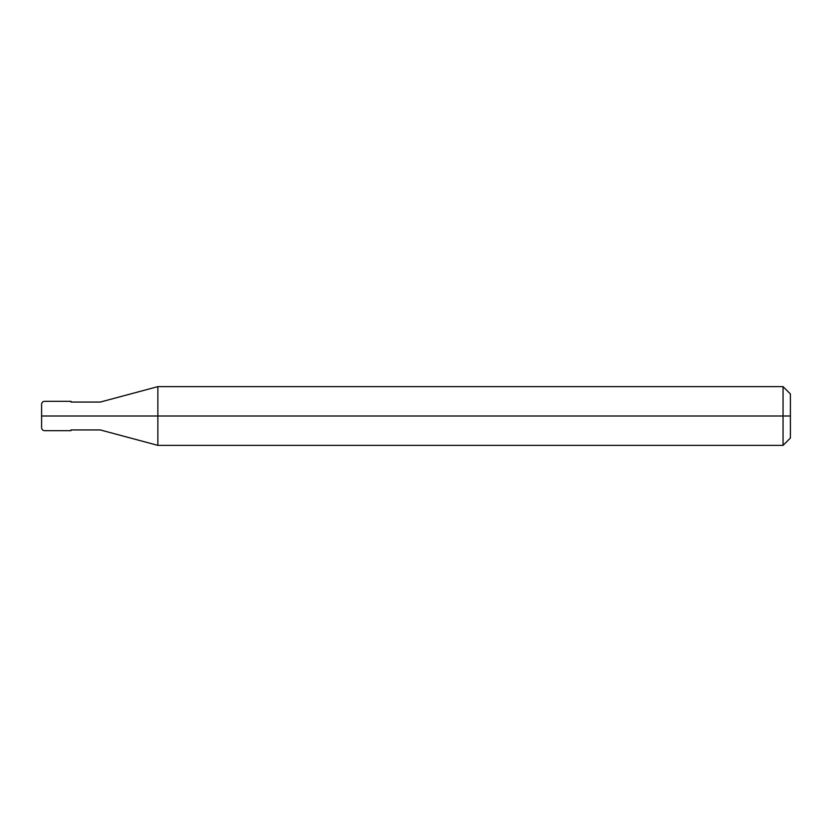 <?xml version="1.0" encoding="UTF-8"?>
<svg xmlns="http://www.w3.org/2000/svg" width="832" height="832" viewBox="0 0 832 832"><rect width="100%" height="100%" fill="white"/><g stroke="black" fill="none" stroke-linecap="round" stroke-linejoin="round"><path stroke-width="1.25" d="M67.298 416C67.298 434.928 67.298 434.928 67.298 416C67.298 397.072 67.298 397.072 67.298 416L44.533 416C44.533 397.072 44.533 397.072 44.533 416L41.6 416C41.6 400.982 41.6 400.982 41.6 416L41.6 416C41.6 431.018 41.6 431.018 41.6 416L44.533 416C44.533 397.072 44.533 397.072 44.533 416C44.533 434.928 44.533 434.928 44.533 416C44.533 434.928 44.533 434.928 44.533 416L67.298 416C67.298 434.928 67.298 434.928 67.298 416C67.298 397.072 67.298 397.072 67.298 416C67.298 397.072 67.298 397.072 67.298 416C67.298 434.928 67.298 434.928 67.298 416L70.97 416C70.97 397.072 70.97 397.072 70.97 416L67.298 416M790.4 416L790.4 438.027L790.4 393.973L790.4 416L783.058 416L783.058 386.63L783.058 416L157.862 416L157.862 386.63L157.862 416L100.329 416C100.329 398.018 100.329 398.018 100.329 416L70.97 416C70.97 434.928 70.97 434.928 70.97 416C70.97 434.928 70.97 434.928 70.97 416L100.329 416C100.329 398.018 100.329 398.018 100.329 416C100.329 433.982 100.329 433.982 100.329 416C100.329 433.982 100.329 433.982 100.329 416L157.862 416L157.862 386.63L157.862 445.37L157.862 416L157.862 445.37L157.862 416L783.058 416L783.058 386.63L783.058 445.37L783.058 416L783.058 445.37L783.058 416L790.4 416L790.4 438.027L790.4 416M41.6 404.352L41.6 404.258C41.777 402.47 42.754 401.492 44.533 401.315L70.97 401.315M41.6 427.648L41.6 404.258M70.97 430.685L44.533 430.685C42.754 430.508 41.777 429.53 41.6 427.742M70.97 402.054L100.329 402.054L157.862 386.63L783.058 386.63L790.4 393.973M70.97 429.946L100.329 429.946L157.862 445.37L783.058 445.37L790.4 438.027"/></g></svg>
